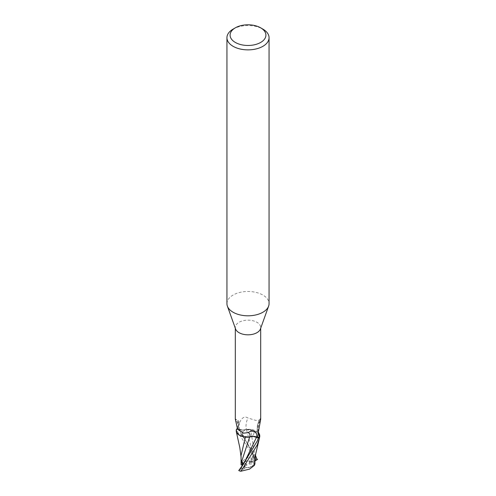 <?xml version="1.0" encoding="UTF-8"?>
<svg xmlns="http://www.w3.org/2000/svg" width="496" height="496" viewBox="0 0 496 496"><rect width="100%" height="100%" fill="white"/><g stroke="black" fill="none" stroke-linecap="round" stroke-linejoin="round"><path stroke-width="0.37" stroke-dasharray="2.48 1.86" d="M226.939 303.645A21.061 12.158 180 0 1 233.108 295.046A21.061 12.158 180 0 1 256.06 292.411A21.061 12.158 180 0 1 269.061 303.645M235.575 328.972A12.691 7.328 180 0 1 235.309 327.49A12.691 7.328 180 0 1 239.029 322.307A12.691 7.328 180 0 1 252.855 320.72A12.691 7.328 180 0 1 260.691 327.49A12.691 7.328 180 0 1 260.425 328.972M252.191 435.755A5.921 3.422 180 0 1 245.731 436.492A5.921 3.422 180 0 1 242.079 433.337A5.921 3.422 180 0 1 243.809 430.919A5.921 3.422 180 0 1 250.269 430.175A5.921 3.422 180 0 1 253.921 433.337A5.921 3.422 180 0 1 252.191 435.755A5.921 3.422 180 0 1 245.731 436.492A5.921 3.422 180 0 1 242.079 433.337A5.921 3.422 180 0 1 243.809 430.919A5.921 3.422 180 0 1 250.269 430.175A5.921 3.422 180 0 1 253.921 433.337A5.921 3.422 180 0 1 252.191 435.755M246.648 460.877L243.809 461.547L242.234 463.425L246.648 460.877A5.921 3.422 180 0 1 251.801 461.584L249.073 463.152L249.271 464.107L253.871 460.635C253.58 459.594 252.625 459.284 251.001 459.705L251.801 461.584M242.122 464.634A5.921 3.422 180 0 1 242.079 464.206A5.921 3.422 180 0 1 242.234 463.425M246.729 464.299L242.129 461.522L242.122 462.681L242.129 461.522L244.999 465.601L244.199 466.829L246.927 465.254L246.729 464.299L242.972 464.572M249.352 467.536L252.191 466.389L253.766 464.981L249.352 467.536A5.921 3.422 180 0 1 244.199 466.829M253.543 436.511L249.575 437.218L251.373 436.672M245.849 437.143L239.345 435.153L236.282 431.557L236.201 429.951L236.276 431.545L239.345 435.153L245.849 437.143M254.932 461.057L253.834 454.634L253.072 458.18L254.485 459.141L246.419 429.424L250.66 429.61L246.425 429.424L242.457 430.113L237.175 428.395L242.457 430.113L246.394 429.356C244.088 430.286 241.763 430.299 239.425 429.393L237.646 428.606A13.113 7.57 180 0 0 236.648 429.468A13.113 7.57 180 0 1 237.646 428.606L255.421 455.452M246.394 429.356L249.221 429.3A11.296 6.522 180 0 0 246.307 429.406A14.328 11.104 -77.5 0 1 248.006 418.023C244.627 415.834 241.732 417.558 239.32 423.187L237.875 428.829A12.691 7.328 180 0 0 236.239 430.503M237.131 428.315L237.565 423.398C236.592 420.608 235.842 419.188 235.327 419.139L235.309 419.232M258.329 434.316A13.597 10.534 -77.5 0 1 260.468 418.562L260.003 420.081L255.905 420.447L248.006 418.023M258.435 431.743A14.279 11.067 -77.5 0 1 260.673 419.87M260.691 419.232L260.468 418.562M254.783 461.007L254.963 455.681L250.585 429.592L257.554 432.041L259.799 436.548L257.56 432.041L249.221 429.3A11.296 6.522 180 0 1 258.974 433.405M246.307 429.406A5.661 3.267 180 0 1 239.339 429.468L237.875 428.829M237.193 428.451A13.597 5.27 138 0 0 238.043 426.789A13.597 5.27 138 0 0 238.489 425.562A13.597 5.27 138 0 0 235.532 421.302M237.565 423.398A14.279 5.537 138 0 0 235.792 419.213A14.279 5.537 138 0 0 235.327 419.139M246.779 437.199L245.439 436.988L236.908 432.915M250.561 429.511L259.092 433.585M233.108 29.115A21.061 12.158 180 0 1 262.892 29.115M238.44 470.723L241.13 469.018L242.166 466.11L246.927 465.254M249.271 464.107L253.878 463.772A5.921 3.422 180 0 1 253.921 464.206A5.921 3.422 180 0 1 253.766 464.981M253.878 463.772L253.871 460.635L253.921 464.43L252.191 466.389L245.272 468.1A5.921 3.422 180 0 1 243.803 467.48L244.999 465.601L242.129 461.516L241.124 460.914M242.122 465.006L243.809 461.547C245.886 460.524 248.192 460.685 250.728 462.03A5.921 3.422 180 0 1 252.197 462.65L251.001 459.705L249.073 463.152M253.834 454.634L251.001 459.705C252.625 459.277 253.58 459.587 253.871 460.635L254.876 459.885L254.919 464.2M241.044 455.576L241.577 462.34L246.438 457.678L254.963 458.298L236.214 429.865M236.691 429.362A13.163 7.601 180 0 1 237.603 428.587M241.081 464.107L241.577 462.34M242.166 466.11L242.978 464.653M254.485 459.141L254.876 459.885M241.13 469.018L243.803 467.48M245.272 468.1L240.045 471.119M250.728 462.03L255.955 459.011A13.163 7.601 180 0 1 257.195 459.625M255.955 459.011L254.963 458.298M254.87 461.113L252.197 462.65M254.857 463.915L253.878 464.151M239.339 429.468A19.778 15.333 -77.5 0 1 239.32 423.187M253.599 455.198L239.425 429.4M242.401 465.955L244.423 462.433L242.86 465.428M240.405 469.551L241.521 467.517M254.975 458.8L254.479 457.442M235.309 328.24L235.309 327.49M258.652 435.55C256.153 429.61 256.779 423.838 260.53 418.233M258.36 432.252L257.641 429.096L258.143 424.142L260.003 420.081M260.691 328.24L260.691 327.49M238.043 426.789C239.872 420.868 238.359 420.552 235.792 419.213M238.489 425.562L238.495 425.556C237.001 427.019 242.029 434.856 243.623 433.144M241.05 456.977L241.137 458.273M253.072 458.18C251.305 451.478 249.476 446.667 247.578 443.753L242.885 436.164M254.956 455.688L254.944 459.135"/><path stroke-width="0.74" d="M260.66 27.826L262.892 29.115A21.061 12.158 180 0 1 269.061 37.715L269.061 303.645A21.061 12.158 180 0 1 268.627 306.113A21.061 12.158 180 0 1 262.892 312.244A21.061 12.158 180 0 1 241.967 315.295A21.061 12.158 180 0 1 227.373 306.113A21.061 12.158 180 0 1 226.939 303.645L226.939 37.715A21.061 12.158 180 0 1 233.108 29.115L235.34 27.826A17.906 10.335 180 0 1 260.66 27.826A17.906 10.335 180 0 1 260.66 42.445A17.906 10.335 180 0 1 235.34 42.445A17.906 10.335 180 0 1 235.34 27.826L233.108 29.115M268.627 306.113L260.425 328.972A12.691 7.328 180 0 1 256.971 332.667A12.691 7.328 180 0 1 244.367 334.509A12.691 7.328 180 0 1 235.575 328.972L227.373 306.113M269.061 37.715A21.061 12.158 180 0 1 262.892 46.314A21.061 12.158 180 0 1 239.94 48.949A21.061 12.158 180 0 1 226.939 37.715M242.972 464.572L242.122 464.634L242.122 462.681L242.122 465.006L241.143 464.913L241.081 464.107M242.978 464.653L241.515 461.931L249.581 437.224L245.34 437.038L249.606 437.143L246.779 437.199A11.296 6.522 180 0 1 236.908 432.915A11.296 6.522 180 0 1 236.239 430.503L237.131 428.315M236.908 432.915L236.201 429.951A13.113 7.57 180 0 1 236.648 429.462A13.113 7.57 180 0 0 236.201 429.951L236.214 429.865A13.163 7.601 180 0 1 236.691 429.362M235.327 419.139L237.534 429.096L243.623 433.144L247.994 432.673C251.373 430.361 254.268 430.764 256.68 433.876L256.971 434.36M258.36 432.252L258.974 433.405A11.296 6.522 180 0 1 259.092 433.585A11.296 6.522 180 0 1 259.761 435.996L259.179 435.996A13.597 10.534 -77.5 0 1 258.329 434.316M259.179 435.996L258.652 435.55L258.435 431.743L260.691 419.232L260.691 328.24M259.761 435.996A12.691 7.328 180 0 1 258.125 437.67L256.661 437.032A19.778 7.669 138 0 0 256.68 433.876L258.125 437.67M246.779 437.199A11.296 6.522 180 0 0 249.693 437.094A5.661 3.267 180 0 1 256.661 437.032M259.092 433.585L259.799 436.548A13.113 7.57 180 0 1 258.354 437.894L257.306 440.963L242.848 464.839L238.805 470.506A13.163 7.601 180 0 0 240.045 471.119L241.037 471.2L257.306 444.856L259.799 436.548A13.113 7.57 180 0 1 258.354 437.894L256.575 437.106C254.237 436.195 251.912 436.213 249.606 437.143M236.821 429.052A13.597 5.27 138 0 0 237.193 428.451M249.693 437.094A14.328 5.555 138 0 0 247.994 432.673M242.848 464.839L244.423 462.433L256.568 437.137L253.543 436.511L258.825 438.086L256.575 437.106M245.396 437.1L241.044 455.576L241.081 464.231M241.515 461.931L241.124 460.914L241.143 464.913M251.373 436.672L253.543 436.511M257.56 459.408L254.932 461.057M255.421 455.452L257.195 459.625M259.563 437.54L255.7 453.927L254.423 465.353L249.562 469.104L241.037 471.2M254.764 461.367L254.783 461.007M254.919 464.2L254.944 459.135M254.832 463.847L254.287 465.502M259.786 436.635A13.163 7.601 180 0 1 258.397 437.912M255.595 460.579L254.975 458.8M235.309 419.232L235.309 328.24M236.288 431.582L239.822 447.677L241.05 456.977"/></g></svg>
